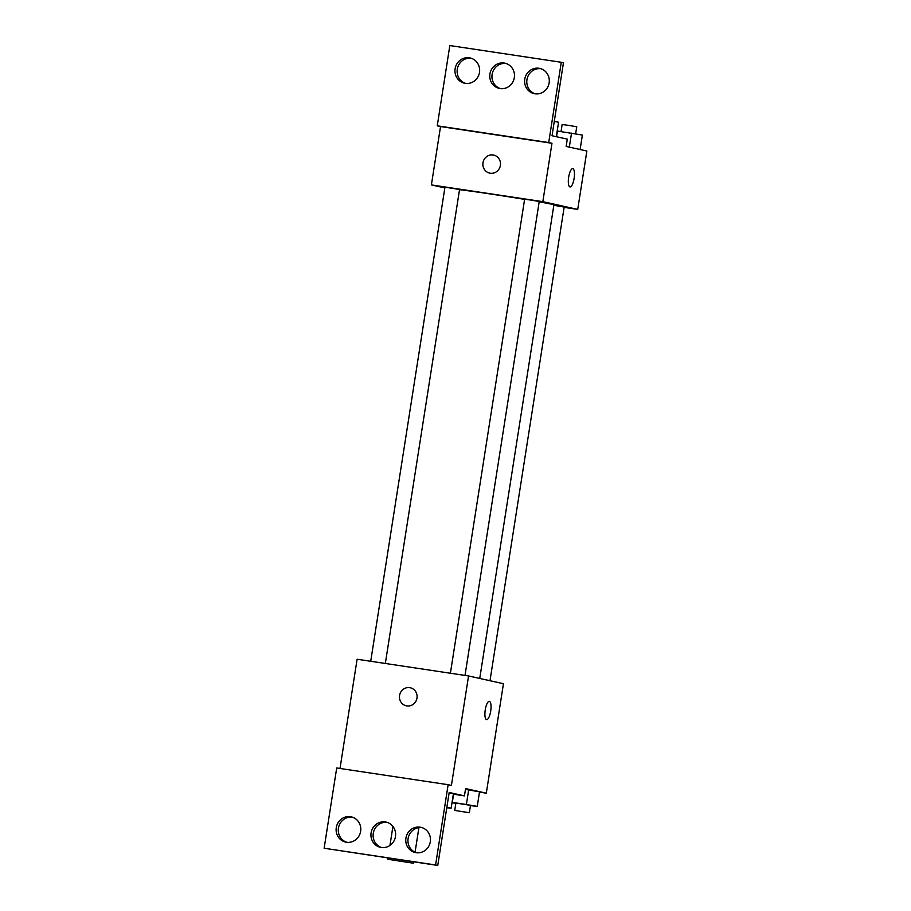 <?xml version="1.0" encoding="UTF-8"?>
<svg xmlns="http://www.w3.org/2000/svg" width="911" height="911" viewBox="0 0 911 911"><rect width="100%" height="100%" fill="white"/><g stroke="black" fill="none" stroke-linecap="round" stroke-linejoin="round"><path stroke-width="1.37" d="M388.382 859.369L413.343 863.207L388.382 859.369M479.471 792.149L486.303 793.174L465.589 788.573L464.451 795.872L449.18 792.479L437.758 865.45L435.583 864.96L448.144 784.701L451.423 785.419L468.561 675.962L357.112 659.234L340.008 768.463M470.429 805.643L477.25 806.394L479.528 791.796L465.464 789.416L468.675 789.894L466.386 804.493L452.061 802.363M437.758 865.45L324.134 848.232L336.706 767.973L448.144 784.701M486.303 793.174L503.453 683.717L468.561 675.962M410.269 687.771A9.235 8.803 -77.5 0 0 409.699 687.668A9.235 8.803 102.5 0 1 416.862 698.703A9.235 8.803 102.5 0 1 406.26 705.809A9.235 8.803 102.5 0 1 399.61 695.184A9.235 8.803 102.5 0 1 409.699 687.668A9.235 8.803 -77.5 0 0 399.61 695.184A9.235 8.803 -77.5 0 0 406.26 705.809M486.599 719.61A9.235 2.79 98.5 0 0 490.699 711.092A9.235 2.79 -81.5 0 1 486.599 719.61A9.235 2.79 -81.5 0 1 485.221 710.068A9.235 2.79 -81.5 0 1 489.344 701.345A9.235 2.79 -81.5 0 1 490.699 711.092A9.235 2.79 98.5 0 0 489.344 701.345M324.134 848.232L435.583 864.96M360.642 831.31A12.925 12.321 -77.5 0 0 351.259 816.86A12.925 12.321 -77.5 0 0 336.432 826.812A12.925 12.321 -77.5 0 0 345.656 842.106A12.925 12.321 -77.5 0 0 360.642 831.31M430.299 841.764A12.925 12.321 -77.5 0 0 420.916 827.313A12.925 12.321 -77.5 0 0 406.078 837.266A12.925 12.321 -77.5 0 0 415.302 852.559A12.925 12.321 -77.5 0 0 430.299 841.764M395.476 836.537A12.925 12.321 -77.5 0 0 386.082 822.086A12.925 12.321 -77.5 0 0 371.255 832.039A12.925 12.321 -77.5 0 0 380.479 847.332A12.925 12.321 -77.5 0 0 395.476 836.537M453.336 794.198L464.451 795.872M453.439 793.549L449.134 792.798L453.439 793.549L451.161 808.148L446.845 807.397M352.341 817.156A12.925 12.321 -77.5 0 0 338.607 827.29A12.925 12.321 -77.5 0 0 346.761 842.288M421.987 827.609A12.925 12.321 -77.5 0 0 408.265 837.756A12.925 12.321 -77.5 0 0 416.407 852.753M387.164 822.382A12.925 12.321 -77.5 0 0 373.43 832.517A12.925 12.321 -77.5 0 0 381.584 847.526M459.52 189.693A49.946 1.002 8.9 0 1 524.599 199.372M539.175 201.855A49.946 1.002 8.9 0 1 553.899 204.884L479.744 678.444M450.398 673.24L524.622 199.224L531.944 200.226L539.221 201.513L465.009 675.438M370.72 661.284L444.944 187.267L452.266 188.27L459.543 189.556L385.33 663.47M553.831 205.305L564.171 207.059L489.993 680.722M564.125 207.355L577.722 209.405L542.831 201.65L431.393 184.922L444.841 187.905M493.682 155.086A9.235 8.803 -77.5 0 0 493.113 154.972A9.235 8.803 102.5 0 1 500.276 166.007A9.235 8.803 102.5 0 1 489.685 173.113A9.235 8.803 102.5 0 1 483.024 162.488A9.235 8.803 102.5 0 1 493.113 154.972A9.235 8.803 -77.5 0 0 483.035 162.488A9.235 8.803 -77.5 0 0 489.685 173.113M577.722 209.405L586.866 151.021L566.152 146.42L567.291 139.121L552.032 135.739L563.453 62.768L561.278 62.278L548.707 142.549L551.975 143.278L440.537 126.549L431.393 184.922M551.975 143.278L542.831 201.65M561.278 62.278L449.829 45.55L437.257 125.82L440.537 126.549M570.024 186.926A9.235 2.79 98.5 0 0 574.112 178.397A9.235 2.79 -81.5 0 1 570.024 186.926A9.235 2.79 -81.5 0 1 568.635 177.372A9.235 2.79 -81.5 0 1 572.768 168.66A9.235 2.79 -81.5 0 1 574.124 178.397A9.235 2.79 98.5 0 0 572.757 168.66M514.316 77.64A12.925 12.321 -77.5 0 0 504.933 63.189A12.925 12.321 -77.5 0 0 490.095 73.131A12.925 12.321 -77.5 0 0 499.319 88.424A12.925 12.321 -77.5 0 0 514.316 77.64M524.759 79.2A12.925 12.321 -77.5 0 0 534.153 93.651A12.925 12.321 -77.5 0 0 548.98 83.71A12.925 12.321 -77.5 0 0 539.756 68.416A12.925 12.321 -77.5 0 0 524.759 79.2M455.113 68.746A12.925 12.321 -77.5 0 0 464.496 83.197A12.925 12.321 -77.5 0 0 479.334 73.244A12.925 12.321 -77.5 0 0 470.099 57.962A12.925 12.321 -77.5 0 0 455.113 68.746M548.707 142.549L437.257 125.82M506.004 63.474A12.925 12.321 -77.5 0 0 492.27 73.62A12.925 12.321 -77.5 0 0 500.424 88.618M540.838 68.712A12.925 12.321 -77.5 0 0 526.945 79.69A12.925 12.321 -77.5 0 0 535.247 93.844M471.181 58.247A12.925 12.321 -77.5 0 0 457.288 69.236A12.925 12.321 -77.5 0 0 465.601 83.391M580.113 149.518L582.38 135.056L557.19 131.025M571.516 133.154L569.329 147.126M557.441 131.036L556.553 136.741M561.039 131.571L562.144 124.5L569.466 125.502L576.743 126.788L575.627 133.871M556.302 136.684L558.568 122.211L554.264 121.459M477.25 806.394L466.386 804.493M452.015 802.682L455.842 803.354M454.726 810.437L455.876 803.138L463.198 804.128L470.475 805.426L469.324 812.714L454.726 810.437L469.324 812.714M479.528 791.796L468.675 789.894M453.587 794.244L452.311 802.375M446.789 807.772L451.161 808.148M413.343 863.207L413.56 861.817M415.063 852.218L418.912 827.632M387.801 859.198L387.995 857.98M389.954 845.419L392.926 826.448"/></g></svg>
